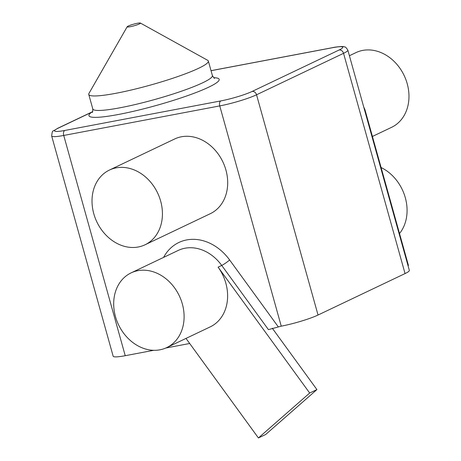 <?xml version="1.0" encoding="UTF-8"?>
<svg xmlns="http://www.w3.org/2000/svg" width="461" height="461" viewBox="0 0 461 461"><rect width="100%" height="100%" fill="white"/><g stroke="black" fill="none" stroke-linecap="round" stroke-linejoin="round"><path stroke-width="0.69" d="M211.04 70.712L332.49 47.714A23.453 2.858 164.4 0 1 339.106 50.001A4.137 3.365 -115.5 0 1 343.554 53.326L405.052 273.575A27.591 3.365 164.4 0 0 409.339 270.377L347.842 50.128A27.591 3.365 164.4 0 1 343.554 53.326L256.541 94.776A27.591 3.365 164.4 0 1 219.753 105.909L281.245 326.158L268.429 329.627L221.729 265.427L218.105 267.155L309.677 393.031L258.414 437.95L186.002 338.414M189.696 343.491L165.793 348.02M153.726 350.302L125.231 355.702A27.591 3.365 -15.6 0 1 113.158 356.215L51.661 135.96A27.591 3.365 164.4 0 0 63.733 135.453L125.231 355.702M145.025 244.791L210.285 213.702A41.386 33.647 -115.5 0 0 225.913 170.005A41.386 33.647 -115.5 0 0 174.684 138.968L109.424 170.063A41.386 33.647 64.5 0 1 160.653 201.094A41.386 33.647 64.5 0 1 145.025 244.791A41.386 33.647 64.5 0 1 96.845 221.897A41.386 33.647 64.5 0 1 109.424 170.063M405.052 273.575L318.038 315.03A27.591 3.365 -15.6 0 1 281.245 326.158M272.29 328.215L316.926 389.58L265.669 434.498L258.414 437.95M316.926 389.58L309.677 393.031M364.593 110.116A4.137 0.507 164.4 0 0 364.968 109.77L408.423 265.398A4.137 0.507 164.4 0 1 408.043 265.743M64.805 130.457A4.137 2.357 -100.7 0 0 63.733 135.453L219.753 105.909A4.137 2.357 -100.7 0 1 220.819 100.913L64.805 130.457A23.453 2.858 164.4 0 1 58.19 128.175A4.137 3.365 64.5 0 0 57.516 128.394L90.973 112.455A4.137 3.365 64.5 0 1 91.647 112.23L92.69 111.66M166.698 347.611A41.386 33.647 -115.5 0 0 179.271 295.772A41.386 33.647 -115.5 0 0 131.097 272.883A41.386 33.647 -115.5 0 0 115.463 316.574A41.386 33.647 -115.5 0 0 166.698 347.611L210.204 326.884A41.386 33.647 -115.5 0 0 218.105 267.155M127.196 26.732L88.956 93.422A62.079 7.566 -15.6 0 0 88.754 94.442A62.079 7.566 -15.6 0 0 132.509 89.716A62.079 7.566 -15.6 0 0 198.697 68.251A62.079 7.566 -15.6 0 0 208.343 61.048A62.079 7.566 -15.6 0 0 207.64 60.282L140.386 23.05A6.898 0.841 -15.6 0 0 133.592 24.179A6.898 0.841 -15.6 0 0 127.196 26.732A6.898 0.841 -15.6 0 0 131.644 26.41A6.898 0.841 -15.6 0 0 139.389 23.937A6.898 0.841 -15.6 0 0 140.386 23.05M349.409 55.729L355.961 52.612A41.386 33.647 64.5 0 1 407.196 83.643A41.386 33.647 64.5 0 1 391.562 127.34L372.419 136.456M381.097 167.527A41.386 33.647 64.5 0 1 405.3 197.688A41.386 33.647 64.5 0 1 399.526 233.531M163.597 257.399A48.284 39.26 64.5 0 1 229.636 259.975L278.202 326.734M339.106 50.001L252.092 91.457A4.137 3.365 -115.5 0 1 256.541 94.776L318.038 315.03M229.636 259.975A6.898 0.887 -35.9 0 1 221.729 265.427A41.386 33.647 64.5 0 0 178.228 250.427L131.097 272.883M252.092 91.457A23.453 2.858 164.4 0 1 220.819 100.913M58.19 128.175L91.647 112.23A67.6 8.24 -15.6 0 0 126.706 112.807A67.6 8.24 -15.6 0 0 208.677 87.187A67.6 8.24 -15.6 0 0 213.748 77.702M88.754 94.442L92.805 108.946A62.079 7.566 -15.6 0 0 136.56 104.221A62.079 7.566 -15.6 0 0 202.748 82.755A62.079 7.566 -15.6 0 0 212.394 75.558C213.823 77.823 214.538 78.698 214.538 78.191M211.029 70.671L332.825 47.604A4.137 2.357 79.3 0 0 332.49 47.714M57.516 128.394C52.041 132.295 52.566 129.189 51.661 135.96M90.973 112.455L92.724 111.574M92.805 108.946C92.753 111.625 92.598 112.749 92.333 112.305M347.842 50.128C344.69 45.316 344.903 47.592 343.946 46.728C344.39 46.181 335.648 46.832 332.825 47.604M208.343 61.048L212.394 75.558M364.968 109.77L363.694 106.894"/></g></svg>
